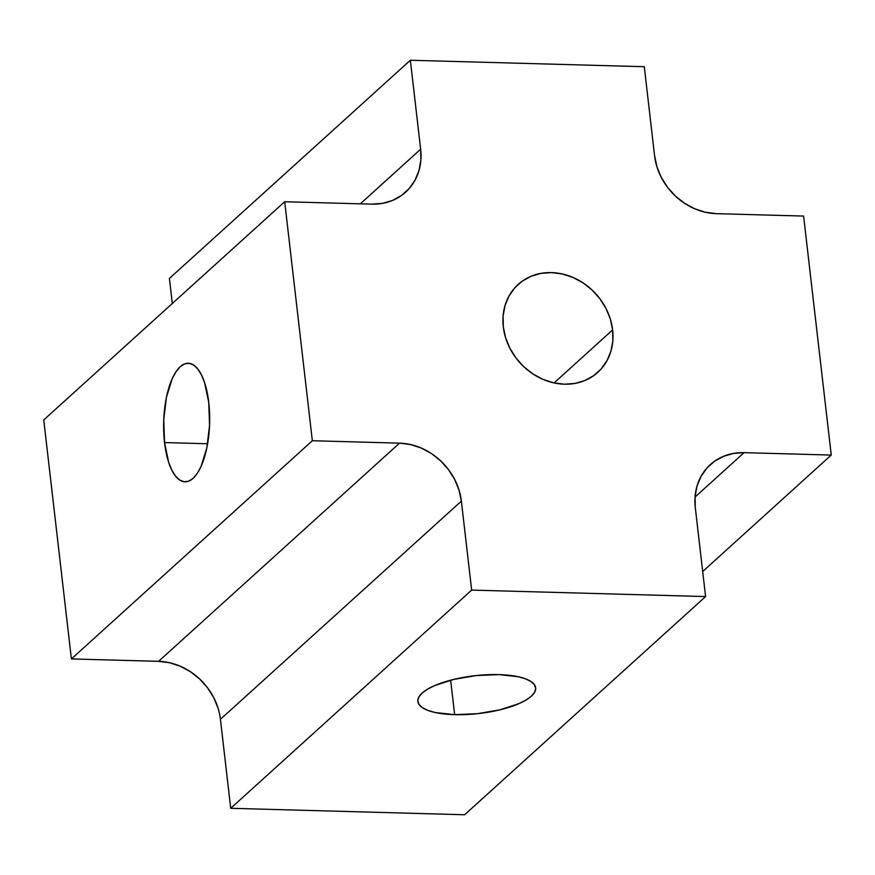 <?xml version="1.0" encoding="UTF-8"?>
<svg xmlns="http://www.w3.org/2000/svg" width="875" height="875" viewBox="0 0 875 875"><rect width="100%" height="100%" fill="white"/><g stroke="black" fill="none" stroke-linecap="round" stroke-linejoin="round"><path stroke-width="1.31" d="M164.533 442.564L207.627 443.756L164.533 442.564L168.689 462.405L171.85 470.192L175.58 476.164L179.736 480.069L184.155 481.764L188.672 481.184L193.113 478.352L197.302 473.364L201.075 466.441L206.85 447.836L209.552 425.392L208.764 402.511A59.314 22.991 91.6 0 1 185.008 481.83A59.314 22.991 91.6 0 1 164.533 442.564A59.314 22.991 91.6 0 1 188.289 363.245A59.314 22.991 91.6 0 1 208.764 402.511L204.608 382.681L201.447 374.883L197.717 368.911L193.572 365.006L189.142 363.311L184.636 363.891L180.195 366.734L176.006 371.711L172.222 378.645L166.447 397.239L163.745 419.683L164.533 442.564M454.639 714.667L450.658 680.192L454.639 714.667L477.247 713.716L499.767 709.866L518.788 703.697L526.05 700.022L531.409 696.15L534.68 692.212L535.719 688.363L534.494 684.764L531.048 681.538L525.514 678.825L518.109 676.714L498.87 674.603A59.314 19.02 -6.6 0 1 535.675 687.816A59.314 19.02 -6.6 0 1 454.639 714.667A59.314 19.02 -6.6 0 1 417.834 701.455A59.314 19.02 -6.6 0 1 498.87 674.603L476.273 675.555L453.753 679.405L434.722 685.573L427.47 689.248L422.1 693.131L418.841 697.058L417.802 700.908L419.027 704.506L422.472 707.733L428.006 710.445L435.411 712.556L454.639 714.667M612.62 329.908A59.314 51.264 -132.2 0 1 597.778 372.367A59.314 51.264 -132.2 0 1 540.542 378.252A59.314 51.264 -132.2 0 1 503.311 326.889A59.314 51.264 -132.2 0 1 518.153 284.441A59.314 51.264 -132.2 0 1 575.4 278.545A59.314 51.264 -132.2 0 1 612.62 329.908L554.072 382.944L612.62 329.908L610.312 318.992L605.992 308.438L599.823 298.648L592.047 290.008L582.969 282.833L572.917 277.419L562.297 273.962L551.513 272.595L540.969 273.372L531.092 276.259L522.233 281.159L514.752 287.875L508.933 296.144L505.006 305.648L503.103 316.028L503.311 326.889L505.619 337.805L509.95 348.359L516.108 358.148L523.884 366.8L532.973 373.964L543.014 379.389L553.634 382.845L564.43 384.212L574.962 383.436L584.85 380.538L593.698 375.648L601.18 368.933L606.998 360.664L610.936 351.148L612.839 340.769L612.62 329.908M169.411 278.436L410.353 60.244L420.645 149.209L360.336 203.831L420.645 149.209L410.353 60.244L169.411 278.436L172.309 303.505L169.411 278.436M644.284 66.708L410.353 60.244L644.284 66.708L654.577 155.673L644.284 66.708M803.6 216.07L716.406 213.664L803.6 216.07L831.25 455.066L803.6 216.07M702.691 571.495L831.25 455.066L702.691 571.495M695.045 497.033L744.056 452.659L831.25 455.066L744.056 452.659L733.392 453.447L723.395 456.367L714.438 461.322L706.869 468.114L700.984 476.481L697.003 486.095L695.078 496.606L695.297 507.587L705.589 596.564L695.297 507.587A60.003 51.866 -132.2 0 1 710.314 464.636A60.003 51.866 -132.2 0 1 744.056 452.659L695.045 497.033M220.423 719.327L230.716 808.292L464.647 814.756L705.589 596.564L464.647 814.756L230.716 808.292L471.658 590.1L705.589 596.564L471.658 590.1L230.716 808.292L220.423 719.327L461.366 501.123L471.658 590.1L461.366 501.123L459.025 490.087L454.65 479.402L448.416 469.503L440.552 460.753L431.353 453.502L421.192 448.022L410.452 444.522L399.536 443.144L158.594 661.336L71.4 658.93L312.342 440.727L399.536 443.144L312.342 440.727L71.4 658.93L43.75 419.934L284.692 201.731L312.342 440.727L284.692 201.731L43.75 419.934L71.4 658.93L158.594 661.336L399.536 443.144A60.003 51.866 -132.2 0 1 461.366 501.123L220.423 719.327A60.003 51.866 47.8 0 0 158.594 661.336L169.509 662.725L180.25 666.214L190.422 671.705L199.609 678.956L207.473 687.695L213.719 697.605L218.083 708.28M371.886 204.148L284.692 201.731L371.886 204.148L382.539 203.361L392.547 200.43L401.505 195.475L409.062 188.694L414.958 180.327L418.939 170.702L420.853 160.202L420.645 149.209A60.003 51.866 -132.2 0 1 405.628 192.161A60.003 51.866 -132.2 0 1 371.886 204.148M654.577 155.673L656.917 166.72L661.281 177.395L667.527 187.305L675.391 196.044L684.578 203.295L694.75 208.786L705.491 212.275L716.406 213.664A60.003 51.866 -132.2 0 1 654.577 155.673"/></g></svg>
